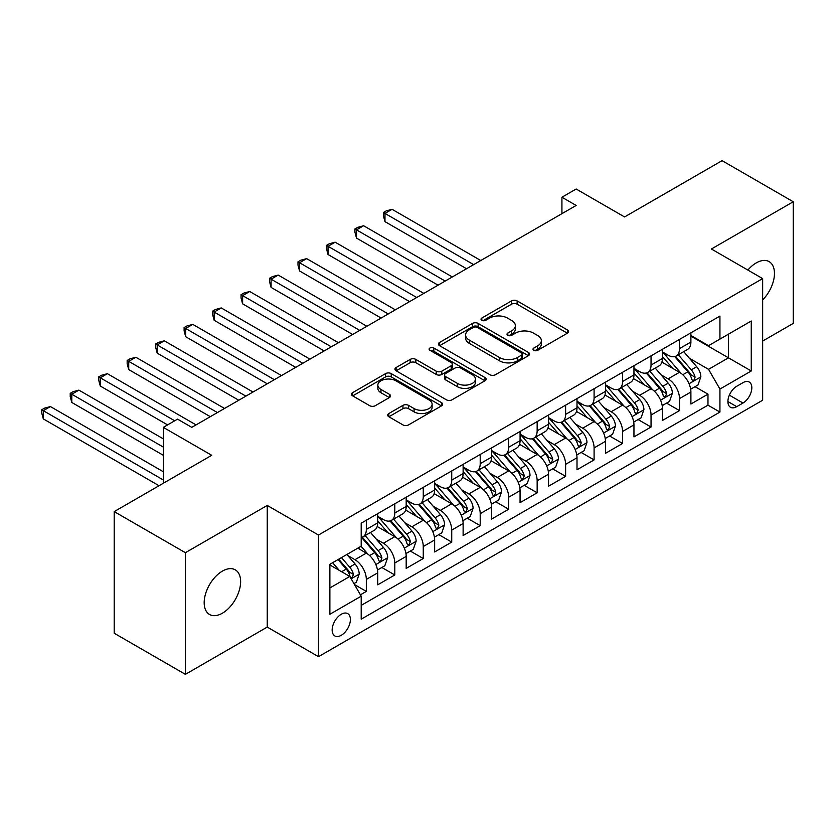<?xml version="1.0" encoding="UTF-8"?>
<svg xmlns="http://www.w3.org/2000/svg" width="835" height="835" viewBox="0 0 835 835"><rect width="100%" height="100%" fill="white"/><g stroke="black" fill="none" stroke-linecap="round" stroke-linejoin="round"><path stroke-width="1.25" d="M533.815 350.314A2.766 1.597 0 0 0 537.73 350.314L567.424 333.175A3.956 2.286 0 0 0 568.572 331.558A3.956 2.286 0 0 0 567.424 329.95L517.115 300.903A3.956 2.286 0 0 0 511.531 300.903L481.837 318.052A2.766 1.597 0 0 0 481.023 319.179A2.766 1.597 0 0 0 481.837 320.306A2.766 1.597 0 0 0 485.751 320.306L489.592 318.083A12.65 7.306 0 0 1 507.471 318.083L511.667 320.504A12.65 7.306 0 0 1 515.372 325.671A12.65 7.306 0 0 1 511.667 330.837L507.826 333.05A2.766 1.597 0 0 0 507.012 334.177A2.766 1.597 0 0 0 507.826 335.315A2.766 1.597 0 0 0 511.74 335.315L515.581 333.092A12.65 7.306 0 0 1 533.461 333.092L537.656 335.513A12.65 7.306 0 0 1 541.362 340.68A12.65 7.306 0 0 1 537.656 345.836L533.815 348.059A2.766 1.597 0 0 0 533.001 349.187A2.766 1.597 0 0 0 533.815 350.314L533.815 348.059M222.402 613.193A25.77 14.873 120 0 0 239.238 590.481A25.77 14.873 120 0 0 235.282 569.835A25.77 14.873 120 0 0 222.402 571.109A25.77 14.873 120 0 0 205.567 593.821A25.77 14.873 120 0 0 209.512 614.466A25.77 14.873 120 0 0 222.402 613.193M762.647 299.942A25.77 14.873 120 0 0 769.118 261.626A25.77 14.873 120 0 0 756.239 262.9A25.77 14.873 120 0 0 747.878 270.07M341.264 635.299A12.88 7.442 120 0 0 349.688 623.943A12.88 7.442 120 0 0 347.715 613.621A12.88 7.442 120 0 0 341.264 614.257A12.88 7.442 120 0 0 332.852 625.613A12.88 7.442 120 0 0 334.825 635.936A12.88 7.442 120 0 0 341.264 635.299M388.839 413.523A3.956 2.286 0 0 0 387.68 415.141A3.956 2.286 0 0 0 388.839 416.748L402.95 424.9A3.956 2.286 0 0 0 408.545 424.9L441.517 405.862A3.956 2.286 0 0 0 442.675 404.244A3.956 2.286 0 0 0 441.517 402.637L391.218 373.589A3.956 2.286 0 0 0 385.624 373.589L352.652 392.627A3.956 2.286 0 0 0 351.493 394.245A3.956 2.286 0 0 0 352.652 395.853L369.696 405.695A3.956 2.286 0 0 0 375.291 405.695L389.402 397.554A3.956 2.286 0 0 0 390.561 395.936A3.956 2.286 0 0 0 389.402 394.329L380.948 389.444A10.573 6.106 0 0 1 377.848 385.123A10.573 6.106 0 0 1 384.382 379.487A10.573 6.106 0 0 1 395.894 380.812L429.013 399.934A10.573 6.106 0 0 1 432.112 404.244A10.573 6.106 0 0 1 425.589 409.891A10.573 6.106 0 0 1 414.066 408.565L408.545 405.372A3.956 2.286 0 0 0 402.95 405.372L388.839 413.523L388.839 416.748M762.647 341.066L793.25 323.395L793.25 201.757L722.077 160.654L624.559 216.954L576.16 189.013L561.924 197.237L576.16 205.452L191.789 427.363L177.563 419.139L163.326 427.363L163.326 483.246M185.391 552.697L185.391 674.346L267.242 627.085L267.242 505.436L185.391 552.697L114.207 511.605L211.725 455.305L163.326 427.363M267.242 505.436L318.49 535.026L762.647 278.598L762.647 400.236L318.49 656.675L318.49 535.026M793.25 201.757L711.399 249.007L762.647 278.598M489.863 374.717A3.956 2.286 0 0 0 495.458 374.717L528.43 355.679A3.956 2.286 0 0 0 529.588 354.071A3.956 2.286 0 0 0 528.43 352.454L478.131 323.416A3.956 2.286 0 0 0 472.537 323.416L439.565 342.454A3.956 2.286 0 0 0 438.406 344.062A3.956 2.286 0 0 0 439.565 345.68L489.863 374.717M431.027 350.919A2.766 1.597 0 0 1 433.835 351.305L433.835 348.018L484.978 377.545A3.956 2.286 0 0 1 486.137 379.153A3.956 2.286 0 0 1 484.978 380.77L451.996 399.808A3.956 2.286 0 0 1 446.412 399.808L396.103 370.771L396.103 367.536A3.956 2.286 0 0 0 394.955 369.154A3.956 2.286 0 0 0 396.103 370.771M396.103 367.536L410.225 359.394A3.956 2.286 0 0 1 415.809 359.394L436.214 371.168A3.956 2.286 0 0 0 441.798 371.168L451.161 365.761A3.956 2.286 0 0 0 452.32 364.154A3.956 2.286 0 0 0 451.161 362.536L429.921 350.272A2.766 1.597 0 0 1 429.117 349.145A2.766 1.597 0 0 1 430.818 347.673A2.766 1.597 0 0 1 433.835 348.018M185.391 674.346L114.207 633.243L114.207 511.605M360.417 594.823L366.325 591.41L354.51 584.594M347.788 555.557L354.938 559.69A16.105 9.3 60 0 1 366.325 579.417L377.712 572.841L377.712 584.834L394.798 574.971L381.835 567.497M376.261 539.118L383.401 543.251A16.105 9.3 60 0 1 394.798 562.978L406.186 556.402L406.186 568.395L423.261 558.531L410.309 551.058M404.724 522.689L411.874 526.812A16.105 9.3 60 0 1 423.261 546.539L434.649 539.963L434.649 551.966L451.735 542.103L438.782 534.619M433.198 506.25L440.348 510.373A16.105 9.3 60 0 1 451.735 530.1L463.122 523.524L463.122 535.527L480.208 525.664L467.256 518.18M461.671 489.811L468.821 493.934A16.105 9.3 60 0 1 480.208 513.661L491.596 507.085L491.596 519.088L508.682 509.225L495.729 501.741M490.145 473.372L497.295 477.495A16.105 9.3 60 0 1 508.682 497.222L520.069 490.646L520.069 502.649L537.155 492.786L524.192 485.302M518.618 456.933L525.758 461.056A16.105 9.3 60 0 1 537.155 480.783L548.543 474.207L548.543 486.21L565.619 476.347L552.666 468.873M547.082 440.494L554.231 444.627A16.105 9.3 60 0 1 565.619 464.343L577.006 457.768L577.006 469.771L594.092 459.908L581.139 452.434M575.555 424.055L582.705 428.188A16.105 9.3 60 0 1 594.092 447.915L605.479 441.339L605.479 453.332L622.566 443.468L609.613 435.995M604.029 407.616L611.178 411.749A16.105 9.3 60 0 1 622.566 431.476L633.953 424.9L633.953 436.893L651.039 427.029L638.086 419.556M632.502 391.187L639.652 395.31A16.105 9.3 60 0 1 651.039 415.037L662.426 408.461L662.426 420.464L679.502 410.601L679.502 398.598A16.105 9.3 -120 0 0 668.115 378.871L660.965 374.748M666.549 403.117L679.502 410.601M377.712 572.841A16.105 9.3 -120 0 0 366.325 553.114L357.777 548.178M406.186 556.402A16.105 9.3 -120 0 0 394.798 536.675L377.19 526.509M434.649 539.963A16.105 9.3 -120 0 0 423.261 520.236L405.653 510.07M463.122 523.524A16.105 9.3 -120 0 0 451.735 503.797L434.127 493.631M491.596 507.085A16.105 9.3 -120 0 0 480.208 487.358L462.6 477.192M520.069 490.646A16.105 9.3 -120 0 0 508.682 470.919L491.074 460.753M548.543 474.207A16.105 9.3 -120 0 0 537.155 454.48L519.547 444.324M577.006 457.768A16.105 9.3 -120 0 0 565.619 438.051L548.01 427.885M605.479 441.339A16.105 9.3 -120 0 0 594.092 421.612L576.484 411.446M633.953 424.9A16.105 9.3 -120 0 0 622.566 405.173L604.957 395.007M662.426 408.461A16.105 9.3 -120 0 0 651.039 388.734L633.431 378.568M742.993 382.649L736.731 386.271A12.483 7.202 120 0 0 728.579 397.272A12.483 7.202 120 0 0 730.489 407.271A12.483 7.202 120 0 0 736.731 406.655L742.993 403.034A12.483 7.202 120 0 0 751.156 392.033A12.483 7.202 120 0 0 749.235 382.033A12.483 7.202 120 0 0 742.993 382.649M329.877 587.955L349.813 576.453L361.2 596.18L361.2 619.194L719.937 412.072L719.937 389.068L708.55 369.341L689.439 358.309M361.2 596.18L329.877 614.257L329.877 564.293L361.2 546.205L361.2 523.19L719.937 316.079L719.937 339.094L751.26 321.005L751.26 370.98L719.937 389.068M377.712 516.291L383.401 519.579A16.105 9.3 60 0 0 391.458 520.372L402.846 513.796A16.105 9.3 -120 0 0 406.186 506.427L406.186 497.222M406.186 499.852L411.874 503.14A16.105 9.3 60 0 0 419.932 503.943L431.319 497.368A16.105 9.3 -120 0 0 434.649 489.988L434.649 480.783M434.649 483.413L440.348 486.701A16.105 9.3 60 0 0 448.405 487.504L459.793 480.929A16.105 9.3 -120 0 0 463.122 473.549L463.122 464.343M463.122 466.974L468.821 470.262A16.105 9.3 60 0 0 476.868 471.065L488.256 464.49A16.105 9.3 -120 0 0 491.596 457.11L491.596 447.904M491.596 450.535L497.295 453.822A16.105 9.3 60 0 0 505.342 454.626L516.729 448.051A16.105 9.3 -120 0 0 520.069 440.682L520.069 431.476M520.069 434.106L525.758 437.394A16.105 9.3 60 0 0 533.815 438.187L545.203 431.611A16.105 9.3 -120 0 0 548.543 424.243L548.543 415.037M548.543 417.667L554.231 420.955A16.105 9.3 60 0 0 562.289 421.748L573.676 415.172A16.105 9.3 -120 0 0 577.006 407.804L577.006 398.598M577.006 401.228L582.705 404.516A16.105 9.3 60 0 0 590.762 405.309L602.15 398.733A16.105 9.3 -120 0 0 605.479 391.364L605.479 382.159M605.479 384.789L611.178 388.077A16.105 9.3 60 0 0 619.226 388.87L630.613 382.294A16.105 9.3 -120 0 0 633.953 374.925L633.953 365.72M633.953 368.35L639.652 371.638A16.105 9.3 60 0 0 647.699 372.441L659.086 365.866A16.105 9.3 -120 0 0 662.426 358.486L662.426 349.28M361.2 605.385L707.976 405.173L707.976 394.162L690.9 404.025L690.9 392.022A16.105 9.3 -120 0 0 679.502 372.295L661.904 362.129M662.426 351.911L668.115 355.199A16.105 9.3 -120 0 0 676.173 356.002A16.105 9.3 -120 0 0 679.502 348.623L679.502 339.417M676.173 356.002L687.56 349.427A16.105 9.3 -120 0 0 690.9 342.047L690.9 332.841M366.325 520.236L366.325 529.442A16.105 9.3 60 0 1 362.985 536.811A16.105 9.3 60 0 1 361.2 537.469M362.985 536.811L374.372 530.235A16.105 9.3 -120 0 0 377.712 522.867L377.712 513.661M394.798 503.797L394.798 513.003A16.105 9.3 60 0 1 391.458 520.372M423.261 487.358L423.261 496.564A16.105 9.3 60 0 1 419.932 503.943M451.735 470.919L451.735 480.125A16.105 9.3 60 0 1 448.405 487.504M480.208 454.48L480.208 463.686A16.105 9.3 60 0 1 476.868 471.065M508.682 438.051L508.682 447.247A16.105 9.3 60 0 1 505.342 454.626M537.155 421.612L537.155 430.818A16.105 9.3 60 0 1 533.815 438.187M565.619 405.173L565.619 414.379A16.105 9.3 60 0 1 562.289 421.748M594.092 388.734L594.092 397.94A16.105 9.3 60 0 1 590.762 405.309M622.566 372.295L622.566 381.501A16.105 9.3 60 0 1 619.226 388.87M651.039 355.856L651.039 365.062A16.105 9.3 60 0 1 647.699 372.441M651.039 415.037L651.039 427.029M622.566 431.476L622.566 443.468M594.092 447.915L594.092 459.908M565.619 464.343L565.619 476.347M537.155 480.783L537.155 492.786M508.682 497.222L508.682 509.225M480.208 513.661L480.208 525.664M451.735 530.1L451.735 542.103M423.261 546.539L423.261 558.531M394.798 562.978L394.798 574.971M366.325 579.417L366.325 591.41M349.813 576.453L329.877 564.951M708.55 369.341L728.475 357.829L728.475 334.157L751.26 321.005M690.9 336.129L751.26 370.98M690.9 335.472L708.55 345.669L719.937 339.094M267.242 627.085L318.49 656.675M561.924 197.237L561.924 213.666M695.023 386.678L707.976 394.162M707.976 405.173L719.937 412.072M534.922 350.71L537.656 349.124A12.65 7.306 0 0 0 541.362 343.968L541.362 340.68M515.372 325.671L515.372 328.959A12.65 7.306 0 0 1 511.667 334.125L508.933 335.701M567.372 333.207L517.115 304.19A3.956 2.286 0 0 0 511.531 304.19L482.943 320.692M528.378 355.71L478.131 326.704A3.956 2.286 0 0 0 472.537 326.704L439.617 345.711M521.447 355.199A2.766 1.597 0 0 0 522.261 354.071A2.766 1.597 0 0 0 521.447 352.934L477.296 327.445A2.766 1.597 0 0 0 473.382 327.445L469.333 329.783A12.65 7.306 0 0 0 465.627 334.95A12.65 7.306 0 0 0 469.333 340.116L499.507 357.537A12.65 7.306 0 0 0 517.397 357.537L521.447 355.199L521.447 358.486A2.766 1.597 0 0 0 522.261 357.359L522.261 354.071M465.627 334.95L465.627 338.238A12.65 7.306 0 0 0 469.333 343.394L469.333 340.116M521.447 358.486L517.397 360.824A12.65 7.306 0 0 1 499.507 360.824L469.333 343.394M396.155 370.803L410.225 362.682L410.225 359.394M452.32 364.154L452.32 367.442A3.956 2.286 0 0 1 451.161 369.049L441.798 374.456A3.956 2.286 0 0 1 436.214 374.456L415.809 362.682A3.956 2.286 0 0 0 410.225 362.682M433.835 351.305L484.926 380.802M457.382 383.39A10.573 6.106 0 0 0 468.905 384.716A10.573 6.106 0 0 0 475.428 379.08A10.573 6.106 0 0 0 472.328 374.758L460.659 368.026A3.956 2.286 0 0 0 455.075 368.026L445.713 373.433A3.956 2.286 0 0 0 444.554 375.04A3.956 2.286 0 0 0 445.713 376.658L457.382 383.39L457.382 386.678A10.573 6.106 0 0 0 468.905 388.004A10.573 6.106 0 0 0 475.428 382.367L475.428 379.08M444.554 375.04L444.554 378.328A3.956 2.286 0 0 0 445.713 379.946L445.713 376.658M457.382 386.678L445.713 379.946M432.112 404.244L432.112 407.532A10.573 6.106 0 0 1 425.589 413.168A10.573 6.106 0 0 1 414.066 411.853L408.545 408.659A3.956 2.286 0 0 0 402.95 408.659L388.891 416.78M377.848 385.123L377.848 388.411A10.573 6.106 0 0 0 380.948 392.732L380.948 389.444M389.35 397.585L380.948 392.732M441.464 405.893L391.218 376.877A3.956 2.286 0 0 0 385.624 376.877L352.704 395.884M690.66 389.204L698.018 384.956L700.857 376.731A10.667 6.158 -120 0 0 696.703 366.711L683.698 351.65M681.089 373.339L665.662 355.48A30.801 17.785 -120 0 0 662.426 352.088M672.624 368.329L664.002 358.33A25.572 14.759 -120 0 0 662.426 356.618M480.772 260.52L392.085 209.314L384.977 213.426L384.977 221.64L466.546 268.734M674.722 356.576L687.883 371.815A10.667 6.158 60 0 1 691.683 379.163L692.455 380.426L693.895 380.228L695.096 377.19A10.667 6.158 -120 0 0 691.297 369.842L678.291 354.781M675.494 356.326L689.637 372.702A5.438 3.142 60 0 1 691.004 374.821L695.096 377.19M384.977 221.64L383.401 215.806L383.401 212.518L473.654 264.632M383.401 212.518L386.25 210.879L392.085 209.314M662.186 405.643L669.545 401.395L672.384 393.17A10.667 6.158 -120 0 0 668.23 383.15L655.224 368.089M652.615 389.778L637.188 371.909A30.801 17.785 -120 0 0 633.953 368.527M644.161 384.768L635.529 374.769A25.572 14.759 -120 0 0 633.953 373.057M452.309 276.959L363.622 225.753L356.503 229.865L356.503 238.079L438.072 285.173M646.248 373.015L659.41 388.254A10.667 6.158 60 0 1 663.209 395.602L663.992 396.865L665.432 396.656L666.633 393.629A10.667 6.158 -120 0 0 662.823 386.281L649.818 371.22M647.021 372.765L661.163 389.131A5.438 3.142 60 0 1 662.531 391.26L666.633 393.629M356.503 238.079L354.938 232.245L354.938 228.957L445.191 281.071M354.938 228.957L357.777 227.318L363.622 225.753M633.713 422.072L641.071 417.834L643.921 409.609A10.667 6.158 -120 0 0 639.767 399.589L626.751 384.528M624.142 406.217L608.715 388.348A30.801 17.785 -120 0 0 605.479 384.966M615.687 401.197L607.055 391.208A25.572 14.759 -120 0 0 605.479 389.496M423.836 293.398L335.148 242.192L328.03 246.304L328.03 254.518L409.599 301.612M617.775 389.454L630.936 404.683A10.667 6.158 60 0 1 634.736 412.041L635.519 413.304L636.959 413.095L638.159 410.068A10.667 6.158 -120 0 0 634.349 402.71L621.344 387.649M618.547 389.204L632.69 405.57A5.438 3.142 60 0 1 634.057 407.699L638.159 410.068M328.03 254.518L326.464 248.684L326.464 245.396L416.717 297.5M326.464 245.396L329.314 243.757L335.148 242.192M605.239 438.511L612.598 434.263L615.447 426.048A10.667 6.158 -120 0 0 611.293 416.028L598.278 400.967M595.679 422.646L580.252 404.787A30.801 17.785 -120 0 0 577.006 401.405M587.214 417.636L578.582 407.647A25.572 14.759 -120 0 0 577.006 405.935M395.362 309.837L306.675 258.631L299.556 262.743L299.556 270.958L381.125 318.052M589.312 405.893L602.463 421.122A10.667 6.158 60 0 1 606.273 428.47L607.045 429.743L608.485 429.534L609.686 426.497A10.667 6.158 -120 0 0 605.876 419.149L592.871 404.088M590.084 405.643L604.216 422.009A5.438 3.142 60 0 1 605.584 424.138L609.686 426.497M299.556 270.958L297.991 265.123L297.991 261.835L388.244 313.939M297.991 261.835L300.84 260.186L306.675 258.631M576.776 454.95L584.124 450.702L586.974 442.487A10.667 6.158 -120 0 0 582.82 432.467L569.814 417.406M567.205 439.085L551.778 421.226A30.801 17.785 -120 0 0 548.543 417.844M558.74 434.075L550.119 424.086A25.572 14.759 -120 0 0 548.543 422.364M366.889 326.266L278.201 275.07L271.083 279.172L271.083 287.397L352.652 334.491M560.838 422.333L573.989 437.561A10.667 6.158 60 0 1 577.799 444.909L578.572 446.182L580.012 445.973L581.212 442.936A10.667 6.158 -120 0 0 577.413 435.588L564.397 420.527M561.611 422.082L575.743 438.448A5.438 3.142 60 0 1 577.121 440.577L581.212 442.936M271.083 287.397L269.517 281.562L269.517 278.274L359.77 330.378M269.517 278.274L272.367 276.625L278.201 275.07M548.303 471.389L555.661 467.141L558.5 458.926A10.667 6.158 -120 0 0 554.346 448.906L541.341 433.845M538.732 455.524L523.305 437.665A30.801 17.785 -120 0 0 520.069 434.273M530.277 450.514L521.645 440.525A25.572 14.759 -120 0 0 520.069 438.803M338.415 342.705L249.738 291.509L242.62 295.611L242.62 303.836L324.189 350.93M532.365 438.761L545.526 454A10.667 6.158 60 0 1 549.326 461.348L550.098 462.611L551.549 462.413L552.739 459.375A10.667 6.158 -120 0 0 548.939 452.027L535.934 436.966M533.137 438.521L547.28 454.887A5.438 3.142 60 0 1 548.647 457.016L552.739 459.375M242.62 303.836L241.054 298.001L241.054 294.713L331.307 346.817M241.054 294.713L243.893 293.064L249.738 291.509M519.829 487.828L527.188 483.58L530.027 475.365A10.667 6.158 -120 0 0 525.873 465.345L512.867 450.284M510.258 471.963L494.831 454.104A30.801 17.785 -120 0 0 491.596 450.712M501.804 466.953L493.172 456.964A25.572 14.759 -120 0 0 491.596 455.242M309.952 359.144L221.265 307.938L214.146 312.05L214.146 320.275L295.715 367.369M503.891 455.2L517.053 470.439A10.667 6.158 60 0 1 520.852 477.787L521.635 479.05L523.075 478.852L524.276 475.814A10.667 6.158 -120 0 0 520.466 468.466L507.461 453.405M504.664 454.96L518.806 471.326A5.438 3.142 60 0 1 520.174 473.445L524.276 475.814M214.146 320.275L212.581 314.44L212.581 311.152L302.834 363.256M212.581 311.152L215.43 309.503L221.265 307.938M491.356 504.267L498.714 500.019L501.564 491.794A10.667 6.158 -120 0 0 497.409 481.785L484.394 466.723M481.795 488.402L466.358 470.543A30.801 17.785 -120 0 0 463.122 467.151M473.33 483.392L464.698 473.403A25.572 14.759 -120 0 0 463.122 471.681M281.478 375.583L192.791 324.377L185.673 328.489L185.673 336.714L267.242 383.797M475.418 471.639L488.579 486.878A10.667 6.158 60 0 1 492.379 494.226L493.161 495.489L494.602 495.291L495.802 492.253A10.667 6.158 -120 0 0 491.992 484.905L478.987 469.844M476.19 471.389L490.333 487.765A5.438 3.142 60 0 1 491.7 489.884L495.802 492.253M185.673 336.714L184.107 330.869L184.107 327.581L274.36 379.695M184.107 327.581L186.957 325.942L192.791 324.377M462.882 520.706L470.241 516.458L473.09 508.233A10.667 6.158 -120 0 0 468.936 498.213L455.92 483.152M453.321 504.841L437.895 486.982A30.801 17.785 -120 0 0 434.649 483.59M444.857 499.831L436.225 489.832A25.572 14.759 -120 0 0 434.649 488.12M253.005 392.022L164.318 340.816L157.199 344.928L157.199 353.142L238.768 400.236M446.955 488.078L460.106 503.317A10.667 6.158 60 0 1 463.916 510.665L464.688 511.928L466.128 511.73L467.329 508.692A10.667 6.158 -120 0 0 463.529 501.344L450.514 486.283M447.727 487.828L461.859 504.204A5.438 3.142 60 0 1 463.227 506.323L467.329 508.692M157.199 353.142L155.634 347.308L155.634 344.02L245.887 396.134M155.634 344.02L158.483 342.381L164.318 340.816M434.419 537.145L441.767 532.897L444.617 524.672A10.667 6.158 -120 0 0 440.462 514.652L427.457 499.591M424.848 521.28L409.421 503.411A30.801 17.785 -120 0 0 406.186 500.029M416.383 516.27L407.762 506.271A25.572 14.759 -120 0 0 406.186 504.559M224.531 408.461L135.844 357.255L128.726 361.367L128.726 369.581L210.295 416.675M418.481 504.517L431.632 519.746A10.667 6.158 60 0 1 435.442 527.104L436.214 528.367L437.655 528.158L438.855 525.131A10.667 6.158 -120 0 0 435.056 517.784L422.04 502.722M419.253 504.267L433.386 520.633A5.438 3.142 60 0 1 434.764 522.762L438.855 525.131M128.726 369.581L127.16 363.747L127.16 360.459L217.413 412.573M127.16 360.459L130.01 358.82L135.844 357.255M405.946 553.574L413.304 549.336L416.143 541.111A10.667 6.158 -120 0 0 411.989 531.091L398.984 516.03M396.374 537.719L380.948 519.85A30.801 17.785 -120 0 0 377.712 516.468M387.92 532.699L379.288 522.71A25.572 14.759 -120 0 0 377.712 520.998M196.068 424.9L107.381 373.694L100.263 377.806L100.263 386.02L167.595 424.9M390.008 520.957L403.169 536.185A10.667 6.158 60 0 1 406.969 543.543L407.741 544.806L409.192 544.597L410.382 541.571A10.667 6.158 -120 0 0 406.582 534.212L393.577 519.151M390.78 520.706L404.923 537.072A5.438 3.142 60 0 1 406.29 539.201L410.382 541.571M100.263 386.02L98.697 380.186L98.697 376.898L174.713 420.788M98.697 376.898L101.536 375.259L107.381 373.694M377.472 570.013L384.831 565.765L387.68 557.55A10.667 6.158 -120 0 0 383.515 547.53L370.51 532.469M367.901 554.148L361.096 546.267M359.447 549.138L358.34 547.854M163.326 438.866L78.907 390.133L71.789 394.245L71.789 402.46L163.326 455.305M361.534 537.396L374.696 552.624A10.667 6.158 60 0 1 378.495 559.972L379.278 561.245L380.718 561.036L381.919 557.999A10.667 6.158 -120 0 0 378.109 550.651L365.104 535.59M362.306 537.145L376.449 553.511A5.438 3.142 60 0 1 377.817 555.64L381.919 557.999M71.789 402.46L70.224 396.625L70.224 393.337L163.326 447.09M70.224 393.337L73.073 391.688L78.907 390.133M353.936 583.602L356.357 582.204L359.207 573.989A10.667 6.158 -120 0 0 355.052 563.969L346.859 554.482M339.219 570.336L332.622 562.707M330.973 565.577L329.877 564.314M163.326 471.744L50.434 406.572L43.316 410.674L43.316 418.899L159.047 485.719M338.029 559.586L346.222 569.063A10.667 6.158 60 0 1 350.032 576.411L350.804 577.684L352.245 577.476L353.445 574.438A10.667 6.158 -120 0 0 349.635 567.09L341.452 557.613M338.697 559.199L347.976 569.95A5.438 3.142 60 0 1 349.343 572.079L353.445 574.438M43.316 418.899L41.75 413.064L41.75 409.776L163.326 479.968M41.75 409.776L44.599 408.127L50.434 406.572M354.938 559.69L366.325 553.114M383.401 543.251L394.798 536.675M411.874 526.812L423.261 520.236M440.348 510.373L451.735 503.797M468.821 493.934L480.208 487.358M497.295 477.495L508.682 470.919M525.758 461.056L537.155 454.48M554.231 444.627L565.619 438.051M582.705 428.188L594.092 421.612M611.178 411.749L622.566 405.173M639.652 395.31L651.039 388.734M668.115 378.871L679.502 372.295M679.502 348.623L690.9 342.047M366.325 529.442L377.712 522.867M394.798 513.003L406.186 506.427M423.261 496.564L434.649 489.988M451.735 480.125L463.122 473.549M480.208 463.686L491.596 457.11M508.682 447.247L520.069 440.682M537.155 430.818L548.543 424.243M565.619 414.379L577.006 407.804M594.092 397.94L605.479 391.364M622.566 381.501L633.953 374.925M651.039 365.062L662.426 358.486M679.502 398.598L690.9 392.022M729.341 395.153L742.993 403.034M727.911 401.552L736.731 406.655M537.656 349.124L537.656 345.836M507.826 335.315L507.826 333.05M511.667 334.125L511.667 330.837M481.837 320.306L481.837 318.052M511.531 304.19L511.531 300.903M517.115 304.19L517.115 300.903M567.424 333.175L567.424 329.95M439.565 345.68L439.565 342.454M472.537 326.704L472.537 323.416M478.131 326.704L478.131 323.416M528.43 355.679L528.43 352.454M499.507 360.824L499.507 357.537M517.397 360.824L517.397 357.537M415.809 362.682L415.809 359.394M436.214 374.456L436.214 371.168M441.798 374.456L441.798 371.168M451.161 369.049L451.161 365.761M484.978 380.77L484.978 377.545M402.95 408.659L402.95 405.372M408.545 408.659L408.545 405.372M414.066 411.853L414.066 408.565M389.402 397.554L389.402 394.329M352.652 395.853L352.652 392.627M385.624 376.877L385.624 373.589M391.218 376.877L391.218 373.589M441.517 405.862L441.517 402.637M689.032 383.735L700.795 376.94M665.662 355.48L667.123 354.624M691.297 369.842L696.703 366.711M682.79 374.748L687.883 371.815M660.558 400.163L672.321 393.379M637.188 371.909L638.66 371.064M662.823 386.281L668.23 383.15M654.316 391.187L659.41 388.254M632.085 416.602L643.848 409.818M608.715 388.348L610.187 387.503M634.349 402.71L639.767 399.589M625.843 407.626L630.936 404.683M603.611 433.041L615.374 426.257M580.252 404.787L581.713 403.942M605.876 419.149L611.293 416.028M597.38 424.065L602.463 421.122M575.148 449.48L586.901 442.696M551.778 421.226L553.24 420.381M577.413 435.588L582.82 432.467M568.906 440.504L573.989 437.561M546.674 465.92L558.438 459.125M523.305 437.665L524.777 436.82M548.939 452.027L554.346 448.906M540.433 456.933L545.526 454M518.201 482.359L529.964 475.564M494.831 454.104L496.303 453.259M520.466 468.466L525.873 465.345M511.959 473.372L517.053 470.439M489.727 498.798L501.491 492.003M466.358 470.543L467.83 469.698M491.992 484.905L497.409 481.785M483.486 489.811L488.579 486.878M461.254 515.237L473.017 508.442M437.895 486.982L439.356 486.127M463.529 501.344L468.936 498.213M455.023 506.25L460.106 503.317M432.791 531.665L444.544 524.881M409.421 503.411L410.883 502.566M435.056 517.784L440.462 514.652M426.549 522.689L431.632 519.746M404.317 548.104L416.08 541.32M380.948 519.85L382.42 519.005M406.582 534.212L411.989 531.091M398.076 539.128L403.169 536.185M375.844 564.543L387.607 557.759M378.109 550.651L383.515 547.53M369.602 555.567L374.696 552.624M351.159 578.791L359.133 574.198M349.635 567.09L355.052 563.969M341.619 571.724L346.222 569.063"/></g></svg>
